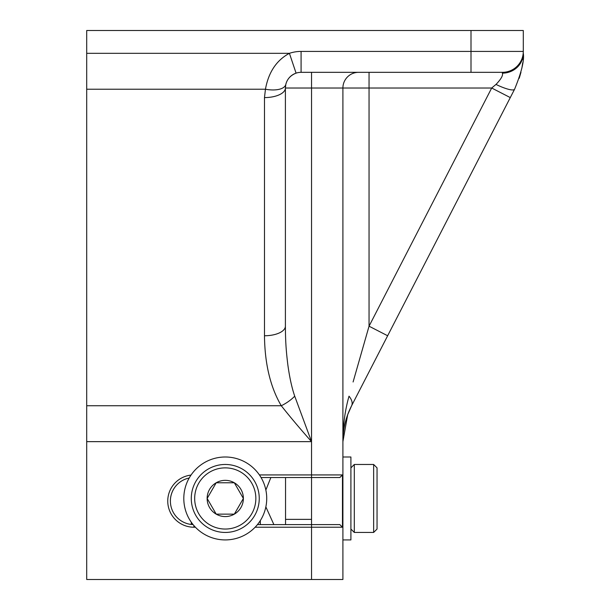 <?xml version="1.0" encoding="UTF-8"?>
<svg xmlns="http://www.w3.org/2000/svg" width="610" height="610" viewBox="0 0 610 610"><rect width="100%" height="100%" fill="white"/><g stroke="black" fill="none" stroke-linecap="round" stroke-linejoin="round"><path stroke-width="0.91" d="M170.365 501.069A23.531 23.531 0 0 1 189.191 478.019A23.531 23.531 0 0 0 193.073 524.585M353.091 381.982L369.05 326.19L491.69 88.015L495.999 84.432A20.915 4.27 -152.8 0 0 514.588 89.228L351.612 405.741C345.786 417.164 342.889 429.135 342.904 441.648L342.904 579.5L86.704 579.5L86.704 30.5L523.296 30.5L523.296 51.415A20.915 20.915 0 0 1 502.381 72.331L301.081 72.331A15.685 15.685 0 0 0 296.079 73.147C290.558 75.32 287.135 79.079 285.808 84.432L285.396 88.015L285.396 326.19C285.45 342.324 286.273 351.917 287.836 364.788C289.567 377.43 291.862 387.884 294.721 396.172L311.535 441.648C300.44 429.135 290.352 417.164 281.271 405.741C270.39 387.197 264.793 363.873 264.481 335.759L264.481 97.592L265.449 89.228L86.704 89.228M285.396 120.056L285.396 150.09M523.044 59.597L523.296 53.322A20.915 19.825 -0 0 1 502.381 73.147C503.227 75.327 501.1 79.087 495.999 84.432L495.999 84.424M257.443 524.6L339.816 524.6L342.469 527.215L342.469 474.931L339.816 477.546L261.065 477.546M259.402 474.931L311.535 474.931L311.535 524.6L339.816 524.6M363.385 345.984L360.693 355.386M357.963 364.94L355.447 373.739M510.288 97.592L491.69 88.015L342.904 88.015L342.904 441.648C342.934 439.055 342.934 439.055 342.904 441.648C342.934 439.055 342.934 439.055 342.904 441.648C342.957 425.498 345.001 410.332 349.027 396.172A20.915 10.012 27.2 0 1 351.612 405.741L347.708 414.625M343.338 433.428L342.904 441.648L347.669 414.731M342.469 474.931L311.535 474.931L311.535 88.015L342.904 88.015A15.685 15.685 0 0 1 358.596 72.331M285.808 84.432A15.685 15.685 0 0 1 296.079 73.147L289.414 53.322C276.528 60.237 268.537 72.209 265.449 89.228A20.915 9.371 -166.8 0 0 285.808 84.432A15.685 15.685 0 0 1 301.081 72.331L301.081 51.415L471.004 51.415L471.004 30.5M369.05 72.331L369.05 326.19L387.647 335.759M311.535 72.331L311.535 88.015L285.396 88.015A20.915 9.577 180 0 1 264.481 97.592M285.396 326.19A20.915 9.577 180 0 1 264.481 335.759M294.721 396.172A20.915 8.403 148.5 0 1 281.271 405.741L86.704 405.741M519.217 78.278L520.971 72.27M521.878 68.145L522.732 62.708M514.588 89.228C521.55 72.232 524.447 60.26 523.296 53.322M342.904 456.997L350.91 456.997L350.91 539.919L342.904 539.919M350.91 529.045L354.303 532.446L373.648 532.446L373.648 464.469L377.049 467.87L377.049 529.045L373.648 532.446M373.648 464.469L354.303 464.469L350.91 467.87L354.303 464.469L354.303 532.446M285.549 519.369L311.535 519.369M265.861 490.021L270.855 477.546M273.89 524.6L265.861 506.895M285.549 477.546L285.549 524.6M256.772 525.408A41.465 41.465 0 0 0 252.212 466.947A41.465 41.465 0 0 0 193.759 471.507A41.465 41.465 0 0 0 198.311 529.968A41.465 41.465 0 0 0 256.772 525.408M260.295 524.6L260.295 520.635M191.281 522.206L191.281 524.455M225.265 480.344A18.109 18.109 0 0 0 216.207 514.146A18.109 18.109 0 0 0 243.375 498.454A18.109 18.109 0 0 0 225.265 480.344M225.265 482.769L216.207 482.769L207.148 498.454L216.207 514.146L234.324 514.146L243.375 498.454L234.324 482.769L225.265 482.769L234.324 482.769L243.375 498.454L234.324 514.146L216.207 514.146M225.265 467.87A30.584 30.584 0 0 0 194.674 498.454A30.584 30.584 0 0 0 225.265 529.045A30.584 30.584 0 0 0 255.849 498.454A30.584 30.584 0 0 0 225.265 467.87M225.265 532.446A33.985 33.985 0 0 1 191.281 498.454A33.985 33.985 0 0 1 225.265 464.469A33.985 33.985 0 0 1 259.25 498.454A33.985 33.985 0 0 1 225.265 532.446M207.148 498.454L215.993 513.772M195.398 527.215L193.896 527.215A26.146 26.146 0 0 1 167.75 501.069A26.146 26.146 0 0 1 191.014 475.091M193.896 527.215L193.896 525.568M502.381 73.147L502.381 72.331A20.915 20.915 0 0 0 523.296 51.415L471.004 51.415L471.004 72.331M311.535 579.5L311.535 527.215L255.132 527.215M311.535 441.648L86.704 441.648M86.704 53.322L289.414 53.322A36.6 36.6 0 0 1 301.081 51.415M342.469 527.215L311.535 527.215L311.535 524.6M260.325 520.597L260.325 524.6"/></g></svg>
